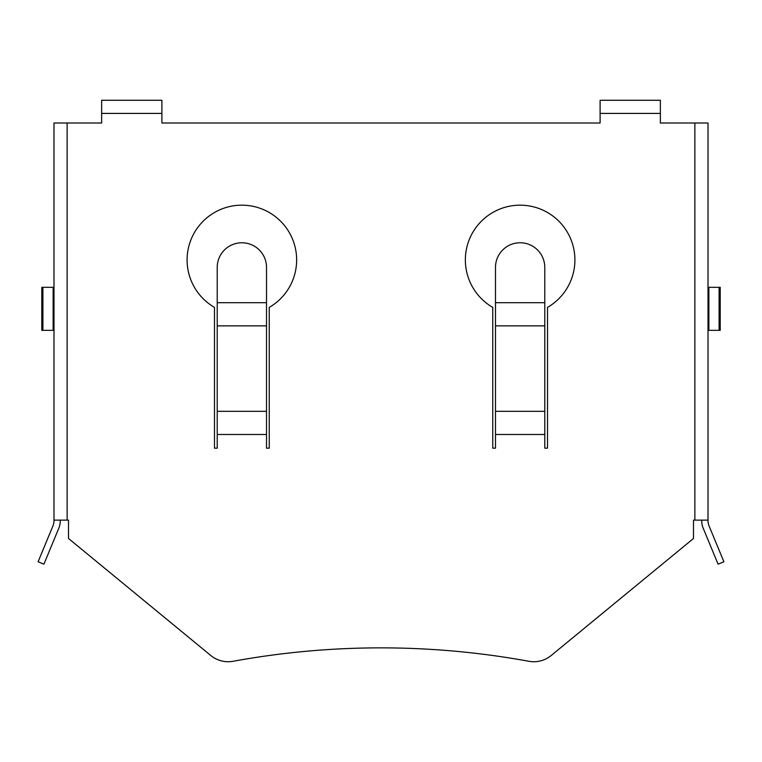 <?xml version="1.0" encoding="UTF-8"?>
<svg xmlns="http://www.w3.org/2000/svg" width="762" height="762" viewBox="0 0 762 762"><rect width="100%" height="100%" fill="white"/><g stroke="black" fill="none" stroke-linecap="round" stroke-linejoin="round"><path stroke-width="1.14" d="M210.779 655.491A27.384 27.384 0 0 0 233.105 661.283A821.646 821.646 0 0 1 528.895 661.283A27.384 27.384 0 0 0 551.221 655.491L693.496 538.486L693.496 520.132L694.868 520.132L694.868 123.006L660.359 123.006L660.359 113.414L600.104 113.414L600.104 123.006L161.896 123.006L161.896 113.414L101.641 113.414L101.641 123.006L67.132 123.006L67.132 520.132L68.504 520.132L68.504 538.486L210.779 655.491M53.988 330.337L41.786 330.337L41.786 287.331L53.988 287.331M544.782 448.17L547.516 448.17L547.516 307.381A54.778 54.778 0 0 0 562.089 224.733A54.778 54.778 0 0 0 478.174 224.733A54.778 54.778 0 0 0 492.747 307.381L492.747 448.17L495.481 448.17L495.481 267.414A24.651 24.651 0 0 1 520.132 242.764A24.651 24.651 0 0 1 544.782 267.414L544.782 448.17M266.519 448.17L269.253 448.17L269.253 307.381A54.778 54.778 0 0 0 283.826 224.733A54.778 54.778 0 0 0 199.911 224.733A54.778 54.778 0 0 0 214.484 307.381L214.484 448.17L217.218 448.17L217.218 267.414A24.651 24.651 0 0 1 241.868 242.764A24.651 24.651 0 0 1 266.519 267.414L266.519 448.17M67.132 520.132L53.988 520.132L53.988 520.684A13.697 13.697 0 0 1 52.94 525.923L38.1 561.756L43.92 564.166L58.76 528.333A19.993 19.993 0 0 0 60.284 520.684L60.284 520.132M53.988 520.132L53.988 123.006L67.132 123.006M694.868 123.006L708.012 123.006L708.012 520.132L694.868 520.132M708.012 520.132L708.012 520.684A13.697 13.697 0 0 0 709.06 525.923L723.9 561.756L718.08 564.166L703.24 528.333A19.993 19.993 0 0 1 701.716 520.684L701.716 520.132M101.641 113.414L101.641 100.27L161.896 100.27L161.896 113.414M600.104 113.414L600.104 100.27L660.359 100.27L660.359 113.414M708.012 330.337L720.214 330.337L720.214 287.331L708.012 287.331M495.481 434.483L544.782 434.483M217.218 434.483L266.519 434.483M42.91 330.337L42.91 287.331M53.14 330.337L53.14 287.331M708.86 330.337L708.86 287.331M719.09 330.337L719.09 287.331M217.218 302.704L266.519 302.704M217.218 325.86L266.519 325.86M217.218 411.328L266.519 411.328M495.481 302.704L544.782 302.704M495.481 325.86L544.782 325.86M495.481 411.328L544.782 411.328"/></g></svg>
